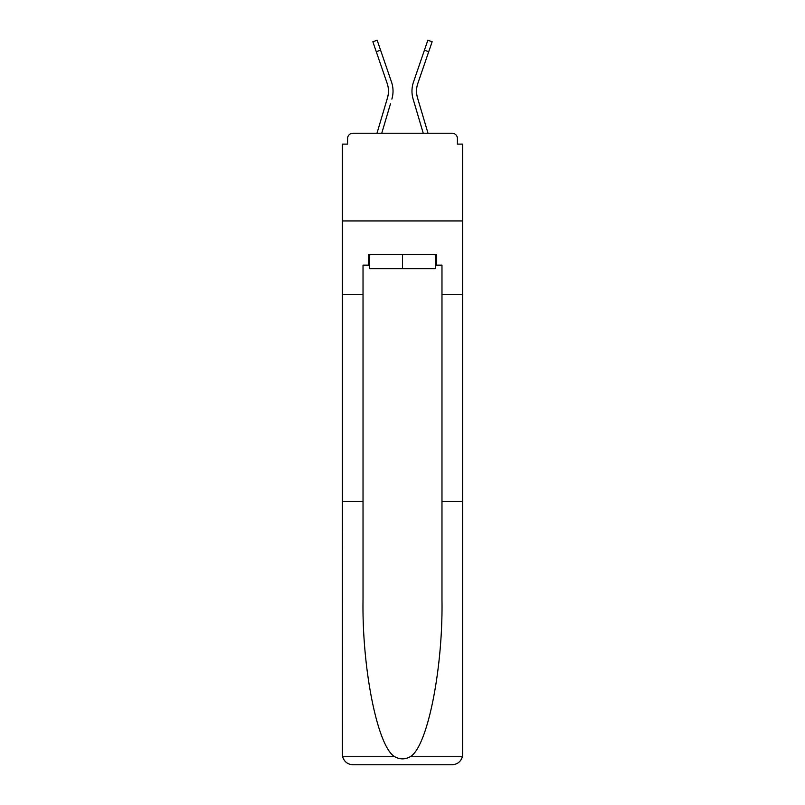 <?xml version="1.0" encoding="UTF-8"?>
<svg xmlns="http://www.w3.org/2000/svg" width="805" height="805" viewBox="0 0 805 805"><rect width="100%" height="100%" fill="white"/><g stroke="black" fill="none" stroke-linecap="round" stroke-linejoin="round"><path stroke-width="1.21" d="M441.975 501.616L462.674 501.616L462.674 754.225L462.674 144.105L457.411 144.105L457.411 138.49A5.263 5.263 0 0 0 452.148 133.228L352.852 133.228A5.263 5.263 0 0 0 347.589 138.49L347.589 144.105L342.326 144.105L342.326 220.932L462.674 220.932L342.326 220.932L342.326 294.61L363.025 294.61L363.025 599.755C361.938 669.478 377.776 747.583 394.863 756.75C399.944 759.578 405.036 759.578 410.137 756.75C427.224 747.583 443.062 669.478 441.975 599.755L441.975 265.147L436.36 265.147L436.36 254.622L368.64 254.622L368.64 265.147L369.696 265.147M452.148 133.228L429.87 133.228L452.148 133.228M375.13 133.228L352.852 133.228L375.13 133.228M457.411 144.105L457.411 138.49M347.589 138.49L347.589 144.105M388.191 94.718L387.497 97.808L388.191 94.718M381.751 133.228L390.475 103.815M386.098 102.517L376.992 133.228L386.098 102.517M416.809 94.718L417.503 97.808L416.809 94.718M414.525 103.815L413.126 99.106A28.064 28.064 0 0 1 413.498 82.009L427.837 40.25L432.144 41.729L417.805 83.489A23.506 23.506 0 0 0 417.503 97.808L428.008 133.228M435.304 254.622L435.304 268.649L369.696 268.649L369.696 254.622M402.5 254.622L402.5 268.649M363.025 501.616L342.326 501.616L342.638 756.75C344.228 761.721 347.639 764.398 352.852 764.75L379.517 764.75M352.852 764.75L452.148 764.75L352.852 764.75M425.483 764.75L452.148 764.75C457.361 764.398 460.772 761.721 462.362 756.75L462.674 754.225M342.326 754.225L342.326 294.61M462.674 294.61L441.975 294.61M368.64 265.147L363.025 265.147L363.025 294.61M435.304 265.147L436.36 265.147M417.805 83.489A23.506 23.506 0 0 0 416.537 91.126A23.506 23.506 0 0 1 417.805 83.489A23.506 23.506 0 0 0 416.537 91.126A23.506 23.506 0 0 1 417.805 83.489A23.506 23.506 0 0 0 416.537 91.126A23.506 23.506 0 0 1 417.805 83.489A23.506 23.506 0 0 0 416.537 91.126A23.506 23.506 0 0 1 417.805 83.489A23.506 23.506 0 0 0 416.537 91.126A23.506 23.506 0 0 1 417.805 83.489A23.506 23.506 0 0 0 416.537 91.126A23.506 23.506 0 0 1 417.805 83.489A23.506 23.506 0 0 0 416.537 91.126A23.506 23.506 0 0 1 417.805 83.489A23.506 23.506 0 0 0 416.537 91.126A23.506 23.506 0 0 1 417.805 83.489A23.506 23.506 0 0 0 416.537 91.126A23.506 23.506 0 0 1 417.805 83.489A23.506 23.506 0 0 0 416.537 91.126A23.506 23.506 0 0 1 417.805 83.489A23.506 23.506 0 0 0 416.537 91.126A23.506 23.506 0 0 1 417.805 83.489A23.506 23.506 0 0 0 416.537 91.126A23.506 23.506 0 0 1 417.805 83.489A23.506 23.506 0 0 0 416.537 91.126A23.506 23.506 0 0 1 417.805 83.489A23.506 23.506 0 0 0 416.537 91.126A23.506 23.506 0 0 1 417.805 83.489A23.506 23.506 0 0 0 416.537 91.126A23.506 23.506 0 0 1 417.805 83.489A23.506 23.506 0 0 0 416.537 91.126A23.506 23.506 0 0 1 417.805 83.489A23.506 23.506 0 0 0 416.537 91.126A23.506 23.506 0 0 1 417.805 83.489A23.506 23.506 0 0 0 416.537 91.126A23.506 23.506 0 0 1 417.805 83.489A23.506 23.506 0 0 0 416.537 91.126A23.506 23.506 0 0 1 417.805 83.489A23.506 23.506 0 0 0 416.537 91.126M376.267 51.691L372.856 41.729L377.163 40.25L380.584 50.202L376.267 51.691L387.195 83.489A23.506 23.506 0 0 1 387.497 97.808L376.992 133.228M387.195 83.489A23.506 23.506 0 0 1 388.463 91.126A23.506 23.506 0 0 0 387.195 83.489A23.506 23.506 0 0 1 388.463 91.126A23.506 23.506 0 0 0 387.195 83.489A23.506 23.506 0 0 1 388.463 91.126A23.506 23.506 0 0 0 387.195 83.489A23.506 23.506 0 0 1 388.463 91.126A23.506 23.506 0 0 0 387.195 83.489A23.506 23.506 0 0 1 388.463 91.126A23.506 23.506 0 0 0 387.195 83.489A23.506 23.506 0 0 1 388.463 91.126A23.506 23.506 0 0 0 387.195 83.489A23.506 23.506 0 0 1 388.463 91.126M392.599 96.026L391.874 99.106A28.064 28.064 0 0 0 391.502 82.009L380.584 50.202M391.502 82.009L386.621 67.791M423.249 133.228L413.126 99.106M413.498 82.009L418.379 67.791M342.638 756.75L394.863 756.75M410.137 756.75L462.362 756.75M428.733 51.691L424.416 50.202"/></g></svg>

